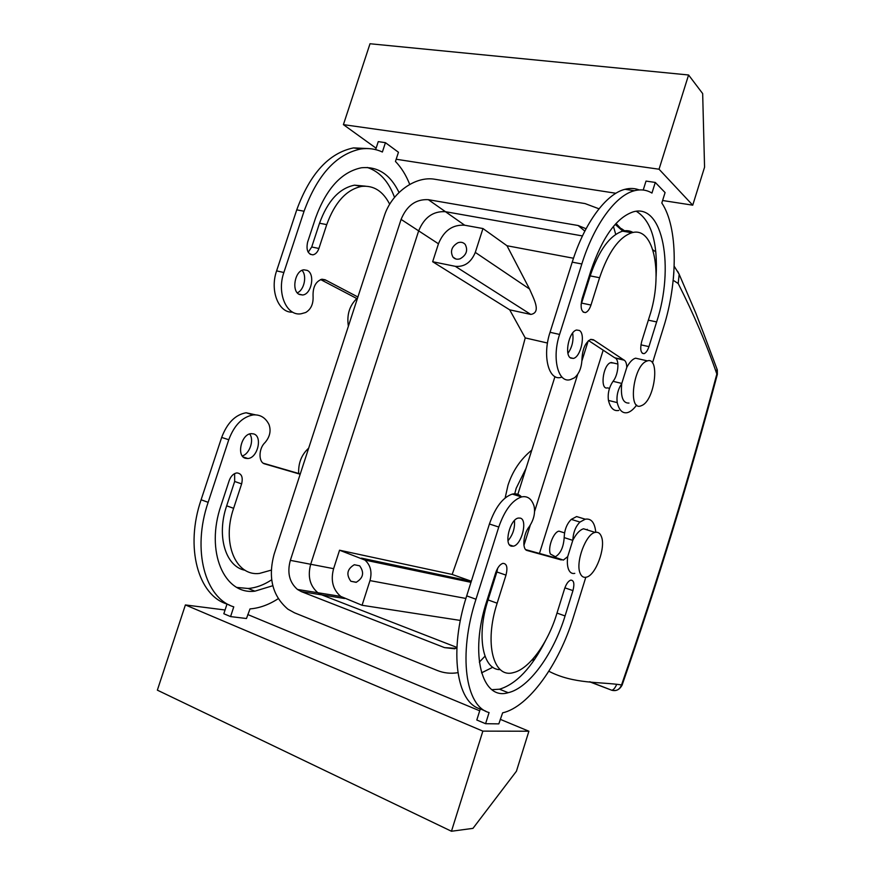 <?xml version="1.0" encoding="UTF-8"?>
<svg xmlns="http://www.w3.org/2000/svg" width="875" height="875" viewBox="0 0 875 875"><rect width="100%" height="100%" fill="white"/><g stroke="black" fill="none" stroke-linecap="round" stroke-linejoin="round"><path stroke-width="1.31" d="M580.147 573.267C581.492 576.516 583.538 577.817 586.283 577.194C595.602 575.597 606.003 547.641 601.431 536.67C600.13 533.192 598.03 531.759 595.153 532.405C585.867 533.794 575.214 562.669 580.147 573.267M574.788 573.366C572.009 573.967 569.942 572.655 568.564 569.417C567.317 566.212 567.033 561.947 567.711 556.62L572.852 540.159C576.286 533.652 579.852 529.867 583.548 528.784L588.328 530.272M561.291 559.869L552.584 557.003L563.358 560.088L567.711 556.62M561.269 559.934L527.22 550.528C521.883 549.631 523.152 534.056 529.211 526.706C533.794 519.859 535.423 513.002 534.078 506.155C531.694 498.805 527.516 495.72 521.555 496.923C512.269 500.139 504.678 510.169 498.772 527.023L475.978 599.233C457.964 654.587 465.522 706.683 489.081 712.545L485.581 723.702L498.827 723.877L502.622 712.841C528.784 706.967 559.114 664.125 573.3 617.487L585.802 577.292M595.777 532.273C594.759 522.572 591.259 518.219 585.255 519.203L579.961 522.069C575.575 526.455 573.213 532.481 572.852 540.159M497.7 568.214L496.858 571.966L505.991 575.116C507.872 567.372 506.822 563.456 502.841 563.369C499.909 564.397 497.536 567.525 495.709 572.742L486.719 601.245C469.208 654.664 482.114 700.853 508.2 692.694C529.036 688.056 553.558 653.723 565.064 615.945L572.95 590.603C574.656 583.745 573.934 580.245 570.773 580.114C568.323 581.011 566.267 583.866 564.605 588.678L556.598 614.359C547.805 643.202 529.123 669.123 513.472 672.58C493.467 678.737 483.973 643.42 497.153 603.203L488.053 599.922C476.131 636.431 482.891 670.184 500.281 669.638M505.991 575.116L497.153 603.203M511.459 546.186L513.363 546.186C521.73 544.786 527.92 519.816 520.297 518.109L518.262 518.066C509.83 519.411 503.672 544.895 511.459 546.186M553.481 557.298L554.663 557.233C560.328 554.105 563.5 547.564 564.178 537.611C564.452 529.9 566.814 523.83 571.277 519.389L579.961 522.069M552.562 557.069L525.733 549.642M526.334 550.134L527.877 550.638M512.28 494.091L521.555 496.923C519.039 494.2 515.955 493.259 512.28 494.091C502.928 497.252 495.316 507.227 489.42 524.005L466.692 595.875C448.733 650.967 456.531 702.931 480.298 708.903L485.745 711.167M485.581 723.702L476.809 720.016L480.298 708.903M482.858 731.128L528.894 731.227L516.436 771.214L472.97 828.363L451.456 831.25L482.858 731.128L185.391 604.942L225.061 609.995M247.756 614.545L479.708 710.806M500.248 719.327L528.894 731.227M255.478 414.837L246.105 412.759C235.298 414.717 227.161 422.942 221.67 437.434L201.108 499.778C184.745 547.422 198.22 595.438 227.008 604.045L223.836 613.747L230.584 616.591L246.466 618.516L250.02 608.902C259.448 608.158 268.855 604.756 278.228 598.686M587.3 529.955L587.245 529.331M583.483 518.667L576.614 516.556L571.277 519.389M496.858 571.966L488.053 599.922M491.914 689.675L499.505 689.205C516.37 684.064 531.759 667.778 545.661 640.347M507.981 540.75C512.892 534.888 515.047 528.15 514.467 520.527M451.456 831.25L157.358 690.156L185.391 604.942M300.18 474.228L264.808 463.925C258.333 462.536 258.442 448.58 265.027 442.564C269.905 436.833 271.228 430.806 268.986 424.484C265.464 417.605 260.192 414.422 253.17 414.925C242.397 416.905 234.259 425.173 228.769 439.731L208.141 502.327C191.745 550.167 205.089 598.292 233.767 606.845L230.584 616.591M245.164 570.292C225.717 566.847 216.213 536.233 226.669 505.816L234.664 481.48L241.631 483.886C243.184 477.083 241.577 473.43 236.83 472.916C233.439 473.528 230.891 476.098 229.184 480.616L221.047 505.367C205.012 551.578 224.273 595.175 254.887 591.172L272.803 585.714M241.631 483.886L233.614 508.32C221.517 543.2 235.9 576.494 259.405 573.442L271.25 570.128M245.569 458.314L247.833 458.511C257.698 458.139 262.85 436.198 253.586 433.891L251.147 433.65C241.216 434.011 236.173 456.334 245.569 458.314M227.008 604.045L229.655 605.139M300.267 473.955L263.309 463.225M236.994 587.442L248.161 588.481C256.014 587.858 263.856 584.959 271.677 579.786M234.664 481.48L234.631 473.594M242.288 455.908C249.659 454.005 254.428 439.775 249.659 433.967M555.636 556.872L550.419 554.05C547.455 547.969 553.492 531.869 558.983 531.147L561.805 532.033M263.703 463.466L265.606 464.089M298.692 473.539C298.178 463.192 301.503 454.727 308.667 448.153M616.612 684.545C615.158 687.816 613.648 689.697 612.084 690.189C616.284 691.327 619.62 689.631 622.103 685.114C658 581.558 689.752 477.969 717.358 374.347L716.844 374.008C706.672 344.466 693.788 314.3 678.191 283.511L673.192 280.284M603.192 350.142L539.459 553.438L603.192 350.142M590.133 681.833L611.712 690.222C616.317 691.436 619.587 689.664 621.545 684.928C600.512 681.691 573.595 684.206 548.844 671.234M534.319 659.848L533.094 658.744M613.517 363.027L610.291 362.753C602.689 365.816 600.009 390.359 607.491 387.866L609.492 388.358M678.191 283.511L679.175 274.312L677.655 271.327M622.103 685.103L621.545 684.928C657.464 581.317 689.237 477.684 716.844 374.008L716.92 368.878M673.356 278.677L673.903 271.764M623.47 231.317L621.414 228.637L626.008 231.755M481.512 672.842L492.822 667.231L481.523 672.864M333.605 568.673L339.555 550.211L364.952 560.077C370.573 565.141 372.258 571.988 369.983 580.606L362.064 605.27L340.758 596.422C332.872 589.684 330.488 580.431 333.605 568.673L290.336 560.361L401.089 219.395L418.666 230.869L310.691 564.277C307.475 576.341 309.859 585.823 317.844 592.736L321.716 594.869L456.903 647.423L321.716 594.869L317.844 592.736C309.859 585.823 307.475 576.341 310.691 564.277L418.666 230.869C424.233 217.372 433.158 210.984 445.441 211.695C433.158 210.984 424.233 217.372 418.666 230.869L438.452 243.786C443.866 230.639 452.616 224.448 464.691 225.225L482.956 228.539L506.986 245.744L573.497 258.245M586.064 228.747L578.123 225.509L428.334 199.675L445.441 211.695L582.455 235.933L445.441 211.695L464.691 225.225M362.064 605.27L460.359 620.441M339.555 550.211L452.167 574.448C479.927 496.114 504.273 417.266 525.23 337.914L547.487 343.033M482.956 228.539L475.3 252.405C471.1 262.467 464.439 267.105 455.306 266.328L432.655 261.734L509.688 309.827L525.23 337.914M432.655 261.734L438.452 243.786M636.65 405.048C633.587 409.27 630.525 411.786 627.441 412.628C622.508 413.645 619.106 410.309 617.236 402.609C616.35 395.883 617.848 389.539 621.731 383.6L626.784 367.391C626.686 363.738 625.855 361.331 624.291 360.194L615.42 358.148C619.708 360.478 618.155 375.331 613.036 381.325C609.066 387.22 607.534 393.586 608.453 400.422C610.367 408.1 613.812 411.436 618.789 410.43M614.873 357.875L588.602 340.583M561.247 377.311C548.833 381.402 542.073 356.169 550.047 332.292L572.228 262.15C584.489 222.797 606.298 193.703 625.034 189.295C630.066 188.005 634.78 188.223 639.188 189.93M623.755 359.909L593.425 339.752L590.844 339.347C585.517 342.202 582.564 348.688 581.995 358.816C581.678 367.5 579.163 373.833 574.438 377.814L570.533 379.575C558.217 383.72 551.6 358.422 559.584 334.436L581.831 263.977C594.136 224.448 615.858 195.191 634.452 190.728C640.839 189.088 646.68 189.875 651.952 193.069L655.288 182.448L646.023 181.081L643.223 190.028M590.986 305.047L599.583 277.725C608.311 252.077 619.073 237.081 631.848 232.75C654.391 225.892 663.25 275.1 649.523 316.389L641.714 341.436C639.898 349.191 640.664 353.27 644 353.664C645.958 352.964 647.609 350.613 648.944 346.62L656.633 321.912C674.516 268.177 663.37 202.934 633.281 211.838C616.536 217.459 602.394 237.158 590.844 270.955L582.105 298.67C580.125 307.53 581.23 312.167 585.43 312.583C587.705 311.795 589.553 309.28 590.986 305.047L581.612 303.089L581.055 304.653M581.612 303.089L590.188 275.887C598.894 250.359 609.689 235.441 622.573 231.164C626.369 230.212 629.869 230.65 633.073 232.477M636.289 211.269C651.252 220.489 657.858 242.211 656.119 276.434M572.655 333.025C573.759 340.397 572.195 347.167 567.962 353.314M375.648 149.625L378.262 141.619L385.438 142.68L398.453 152.261L395.456 161.448C401.341 167.552 406.098 175.208 409.73 184.428M385.438 142.68L382.386 152.009C375.605 148.87 368.408 147.875 360.784 149.002L353.544 147.897L368.659 148.586M357.897 296.997L325.106 279.77L321.945 279.212C315.777 281.378 312.812 286.978 313.064 296.023C313.491 303.8 311.041 309.291 305.714 312.495L301.175 313.764C286.705 316.466 276.511 293.311 283.861 272.508L304.062 211.236C317.417 174.825 336.328 154.077 360.784 149.002M399.022 192.478C390.283 174.409 377.738 166.184 361.386 167.781C341.556 171.883 326.277 188.628 315.547 218.017L307.595 242.178C306.031 249.955 307.803 254.177 312.9 254.844L310.133 254.253M312.9 254.844C315.569 254.297 317.57 252.175 318.905 248.478L326.736 224.623C334.863 202.267 346.5 189.525 361.648 186.397C373.647 185.194 382.998 191.144 389.692 204.247M299.381 294.47C291.134 291.167 294.941 270.353 303.909 269.817L307.278 270.408C315.416 274.017 311.489 294.459 302.586 294.995L299.381 294.47M475.3 252.405L529.528 289.002L506.986 245.744M529.528 289.002C533.663 298.714 541.669 312.605 530.786 314.431L509.688 309.827M354.309 564.725C347.134 569.034 345.986 574.558 350.875 581.273L356.125 582.334C363.3 578.08 364.492 572.578 359.68 565.83L354.309 564.725M471.319 581.23L452.167 574.448M457.942 242.736C451.653 246.455 449.98 251.234 452.944 257.086C454.814 259.153 457.22 259.711 460.152 258.77C466.441 255.106 468.136 250.338 465.238 244.464C463.345 242.342 460.917 241.762 457.942 242.736M623.777 359.844L614.895 357.809M593.972 340.2L590.548 339.434M659.039 169.214L692.738 205.177L704.561 167.202L702.669 93.581L688.581 74.987L659.039 169.214L343.405 124.633L376.108 148.203M692.738 205.177L662.605 200.506M615.902 193.266L396.178 159.239M655.288 182.448L665.077 192.577L661.817 203.011C678.114 227.281 677.994 281.848 663.567 327.272L652.477 362.928M579.392 330.466C585.867 333.977 580.825 357.164 573.333 358.422L570.697 358.061C564.08 354.944 569.067 331.242 576.625 330.028L579.392 330.466M292.611 312.134C278.742 313.261 269.587 290.773 276.609 270.878L296.745 209.847C310.067 173.578 329 152.928 353.544 147.897M325.817 280.208L321.595 279.267M357.077 298.681L320.611 279.552M367.183 167.442C379.542 171.478 388.664 181.453 394.527 197.378M318.905 248.478L311.719 246.98L319.528 223.223C327.633 200.955 339.281 188.267 354.484 185.172L365.302 186.145M311.719 246.98L308.219 252.23M302.028 270.364C307.245 275.745 304.172 290.205 297.281 292.808M626.784 367.391C629.147 362.939 631.652 360.03 634.298 358.673L635.589 358.181L639.702 359.122M629.005 403.069C622.913 403.419 620.484 396.933 621.731 383.6M688.581 74.987L370.016 43.75L343.405 124.633M646.133 361.364C633.172 366.811 627.987 410.637 640.675 405.967L642.272 405.3C654.992 399.241 660.078 356.65 647.402 360.872L646.133 361.364M356.858 298.506C349.453 305.681 346.631 314.913 348.381 326.211M505.148 497.952L507.992 485.231C512.619 470.969 520.548 459.266 531.781 450.111M514.478 494.758L516.206 488.228L526.039 468.322M599.003 208.808L585.058 203.58L434.93 179.277C415.045 175.634 391.267 193.277 384.191 216.267L274.116 554.247C267.816 577.631 272.42 595.941 287.919 609.186L294.525 612.828L437.292 670.48C443.887 673.116 450.756 673.848 457.877 672.689M290.336 560.361C287.011 572.698 289.395 582.4 297.467 589.455L301.383 591.631L444.522 647.62L456.859 648.397M479.325 662.134L484.991 656.206M588.186 340.966L581.963 360.762M577.675 374.402L534.614 511.372M530.272 525.197L523.939 545.344M428.334 199.675C415.866 199.019 406.788 205.592 401.089 219.395M615.738 234.38L613.441 226.417M623.459 231.317L616.022 223.464M554.969 376.589L517.42 495.666M564.178 537.611L572.764 540.345M489.42 524.005L498.772 527.023M466.692 595.875L475.978 599.233M564.878 587.847L572.95 590.603M565.064 615.945L556.992 613.08M221.67 437.434L228.769 439.731M201.108 499.778L208.141 502.327M226.669 505.816L233.614 508.32M611.712 690.222L589.477 681.756M533.827 660.559L532.077 659.892M301.383 591.631L344.575 598.511M369.983 580.606L465.894 598.456M361.463 558.141L471.286 581.35M455.306 266.328L530.786 314.431M621.753 383.414L613.036 381.325M559.584 334.436L550.047 332.292M581.831 263.977L572.228 262.15M617.236 402.609L608.453 400.422M599.583 277.725L590.188 275.887M648.944 346.62L640.927 344.848M656.633 321.912L648.342 320.173M304.062 211.236L296.745 209.847M276.609 270.878L283.861 272.508M326.736 224.623L319.528 223.223M444.522 647.62L454.792 648.802M584.839 231.098L578.123 225.509M595.153 532.405L583.548 528.784M554.663 557.233L563.358 560.088M576.614 516.556L585.255 519.203M499.505 689.205L508.2 692.694M509.611 544.95L513.363 546.186M564.55 532.897L558.983 531.147M246.105 412.759L253.17 414.925M248.161 588.481L254.887 591.172M243.25 457.002L247.833 458.511M679.175 274.312L695.8 313.075L704.058 334.556L717.314 369.939L717.369 374.314M679.153 274.214L674.177 266.219M655.823 251.88L652.892 249.878M611.089 362.458L617.892 364.044M297.467 589.455L340.758 596.422M533.925 660.428L532.186 659.772M634.452 190.728L625.034 189.295M585.43 312.583L583.177 312.102M631.848 232.75L622.573 231.164M644 353.664L642.283 353.27M573.333 358.422L570.183 357.678M361.648 186.397L354.484 185.172M302.586 294.995L298.725 294.098M364.952 560.077L470.969 582.334M356.377 582.269L350.875 581.273M455.897 259L452.944 257.086M635.589 358.181L647.402 360.872M622.913 231.219L615.202 224.361"/></g></svg>
